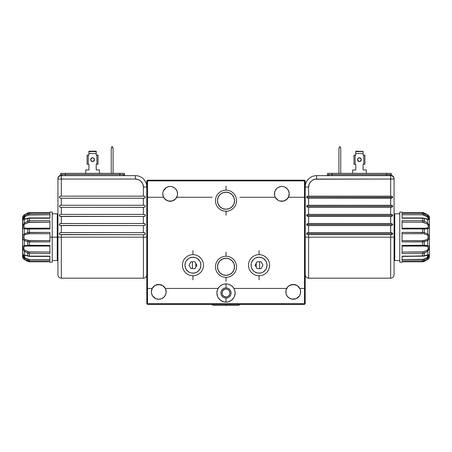 <?xml version="1.0" encoding="UTF-8"?>
<svg xmlns="http://www.w3.org/2000/svg" width="452" height="452" viewBox="0 0 452 452"><rect width="100%" height="100%" fill="white"/><g stroke="black" fill="none" stroke-linecap="round" stroke-linejoin="round"><path stroke-width="0.68" d="M234.017 197.744L234.238 198.422L234.017 197.744M233.464 196.535L233.757 197.106L233.464 196.535M232.865 195.614L233.159 196.032L232.865 195.614M232.368 195.004L232.616 195.287M217.452 200.699A8.548 8.548 0 0 1 226 192.151A8.548 8.548 0 0 1 234.548 200.699A8.548 8.548 0 0 1 226 209.248A8.548 8.548 0 0 1 217.452 200.699L218.107 203.971L219.954 206.745L222.729 208.598L226 209.248L229.271 208.598L232.045 206.745L233.893 203.971L234.548 200.699L233.893 197.428L232.045 194.654L229.271 192.806L226 192.151L222.729 192.806L219.954 194.654L218.107 197.428L217.452 200.699M217.983 197.744L217.762 198.422L217.983 197.744M218.536 196.535L218.243 197.106L218.536 196.535M219.135 195.614L218.841 196.032L219.135 195.614M219.384 195.287L219.632 195.004M219.706 206.485L219.288 205.988L219.706 206.485M220.87 207.536L220.118 206.897M232.294 206.485L232.712 205.988L232.294 206.485M231.882 206.897L231.13 207.536M186.326 269.629A7.978 7.978 0 0 0 200.931 265.194L200.326 262.143L199.586 260.764L197.388 258.561L196.01 257.826L192.953 257.216L189.902 257.826L188.524 258.561L186.32 260.764A7.978 7.978 0 0 0 184.975 265.194A7.978 7.978 0 0 1 192.953 257.216A7.978 7.978 0 0 1 200.931 265.194A7.978 7.978 0 0 0 186.326 260.764M186.32 260.764L185.586 262.143L184.975 265.194A7.978 7.978 0 0 0 186.32 269.624L188.524 271.827L189.902 272.562L191.399 273.019L194.513 273.019L197.388 271.827L198.597 270.833L200.326 268.245L200.931 265.194A7.978 7.978 0 0 1 192.953 273.172A7.978 7.978 0 0 1 184.975 265.194L185.586 268.245L186.32 269.624M265.674 260.764A7.978 7.978 0 0 0 263.476 258.561L262.098 257.826L259.047 257.216L255.99 257.826L254.612 258.561L253.402 259.555L251.674 262.143L251.222 263.635L251.222 266.753L251.674 268.245L253.402 270.833L254.612 271.827L257.487 273.019L260.601 273.019L262.098 272.562L263.476 271.827L265.68 269.624A7.978 7.978 0 0 0 265.68 260.764L263.476 258.561A7.978 7.978 0 0 0 251.069 265.194A7.978 7.978 0 0 1 259.047 257.216A7.978 7.978 0 0 1 267.025 265.194A7.978 7.978 0 0 1 259.047 273.172A7.978 7.978 0 0 1 251.069 265.194A7.978 7.978 0 0 0 265.674 269.629M265.68 269.624L266.414 268.245L267.025 265.194L266.414 262.143L265.68 260.764M226 304.394L226 305.371L226 304.394M226 298.094A5.096 5.096 0 0 0 231.096 292.998A5.096 5.096 0 0 0 226 287.907A5.096 5.096 0 0 1 231.096 292.998A5.096 5.096 0 0 1 226 298.094L226 302.151L226 298.094A5.096 5.096 0 0 1 220.904 292.998A5.096 5.096 0 0 1 226 287.907L226 283.85L226 287.907A5.096 5.096 0 0 0 220.904 292.998A5.096 5.096 0 0 0 226 298.094M226 277.33A10.543 10.543 0 0 0 236.543 266.793A10.543 10.543 0 0 0 226 256.25A10.543 10.543 0 0 1 236.543 266.793A10.543 10.543 0 0 1 226 277.33L226 281.387L226 277.33A10.543 10.543 0 0 1 215.457 266.793A10.543 10.543 0 0 1 226 256.25L226 252.193L226 256.25A10.543 10.543 0 0 0 215.457 266.793A10.543 10.543 0 0 0 226 277.33M192.953 275.737A10.543 10.543 0 0 0 203.496 265.194A10.543 10.543 0 0 0 192.953 254.657A10.543 10.543 0 0 1 203.496 265.194A10.543 10.543 0 0 1 192.953 275.737L192.953 279.794L192.953 275.737A10.543 10.543 0 0 1 182.416 265.194A10.543 10.543 0 0 1 192.953 254.657L192.953 250.6L192.953 254.657A10.543 10.543 0 0 0 182.416 265.194A10.543 10.543 0 0 0 192.953 275.737M226 211.242A10.543 10.543 0 0 0 236.543 200.699A10.543 10.543 0 0 0 226 190.156A10.543 10.543 0 0 1 236.543 200.699A10.543 10.543 0 0 1 226 211.242L226 215.299L226 211.242A10.543 10.543 0 0 1 215.457 200.699A10.543 10.543 0 0 1 226 190.156L226 186.105L226 190.156A10.543 10.543 0 0 0 215.457 200.699A10.543 10.543 0 0 0 226 211.242M259.047 275.737A10.543 10.543 0 0 0 269.584 265.194A10.543 10.543 0 0 0 259.047 254.657A10.543 10.543 0 0 1 269.584 265.194A10.543 10.543 0 0 1 259.047 275.737L259.047 279.794L259.047 275.737A10.543 10.543 0 0 1 248.504 265.194A10.543 10.543 0 0 1 259.047 254.657L259.047 250.6L259.047 254.657A10.543 10.543 0 0 0 248.504 265.194A10.543 10.543 0 0 0 259.047 275.737M196.902 265.194L194.931 268.612L190.981 268.612L189.009 265.194L190.981 261.776L194.931 261.776L196.902 265.194L194.931 261.776L190.981 261.776L189.009 265.194L190.981 268.612L194.931 268.612L196.902 265.194M262.991 265.194L261.019 268.612L257.069 268.612L255.097 265.194L257.069 261.776L261.019 261.776L262.991 265.194L261.019 261.776L257.069 261.776L255.097 265.194L257.069 268.612L261.019 268.612L262.991 265.194M61.342 214.378L143.386 214.378L144.674 214.53L145.437 215.423L144.674 216.316L143.386 216.468L60.054 216.316L59.353 215.745L59.528 214.836L59.291 215.423L60.054 214.53L61.342 214.378L60.681 214.406L61.342 214.378L61.342 207.349L60.681 207.321L61.342 207.349L61.342 214.378L144.052 214.406L143.386 214.378L143.386 207.349L61.342 207.349L60.054 207.197L59.353 206.632L59.528 205.716L61.342 205.264L60.681 205.293L61.342 205.264L61.342 198.236L60.054 198.083L59.291 197.191L60.054 196.298L61.342 196.145L60.681 196.174L61.342 196.145L61.342 179.048L135.408 179.048L61.342 179.048L61.342 175.63L61.342 179.048L57.924 179.048A3.418 3.418 0 0 1 61.342 175.63C59.268 175.834 58.127 176.975 57.924 179.048L57.924 178.687A3.418 3.418 0 0 1 60.003 175.54A1.141 1.141 0 0 0 60.698 174.528A1.141 1.141 0 0 1 60.003 175.54A3.418 3.418 0 0 0 57.924 178.687L57.924 179.048L61.342 179.048L61.342 196.145L144.047 196.179L143.386 196.145L143.386 187.026L146.804 187.026A11.396 11.396 0 0 0 135.408 175.63A11.396 11.396 0 0 1 146.804 187.026L143.386 187.026L142.781 183.975L141.052 181.388L138.465 179.659L135.408 179.048L135.408 175.63L61.257 175.63A1.141 0.808 90 0 0 62.031 174.545L65.252 174.528L65.252 175.63L65.291 173.353L60.737 173.353L60.698 174.528L60.737 173.353L65.291 173.353L65.252 174.528L119.876 174.528L119.836 173.353L65.291 173.353L119.836 173.353L119.876 174.528L124.43 174.528A1.141 1.141 0 0 0 125.571 175.63A1.141 1.141 0 0 1 124.43 174.528L124.39 173.353L119.836 173.353L124.39 173.353L124.43 174.528L123.097 174.545A1.141 0.808 -90 0 0 123.904 175.63A1.141 0.808 90 0 1 123.097 174.545L119.876 174.528L119.876 175.63L119.876 174.528L62.031 174.545A1.141 0.808 -90 0 1 61.257 175.63L60.342 175.574M61.257 175.63L135.408 175.63L135.408 179.048A7.978 7.978 0 0 1 143.386 187.026L143.386 196.145L145.199 196.603L145.374 197.513M144.047 198.202L145.199 197.778L143.386 198.236L61.342 198.236L61.342 205.264L143.386 205.264L144.674 205.411L145.374 205.982L145.199 206.892L144.047 207.321L61.342 207.349M144.052 223.525L143.386 223.491L143.386 216.468L61.342 216.468L61.342 223.491L60.681 223.525L143.386 223.491L144.674 223.644L145.437 224.537L144.674 225.429L143.386 225.582L60.054 225.429L59.353 224.859L59.528 223.949L59.291 224.537L60.054 223.644L61.342 223.491L143.386 223.491L145.199 223.949M60.681 223.525L59.353 224.215M144.052 232.639L143.386 232.61L143.386 225.582L61.342 225.582L61.342 232.61L60.681 232.639L143.386 232.61L144.674 232.763L145.437 233.656L144.674 234.548L143.386 234.701L60.054 234.548L59.353 233.978L59.353 233.328L60.054 232.763L61.342 232.61L143.386 232.61L145.199 233.068M94.445 159.68A1.881 1.881 0 0 1 92.564 161.556A1.881 1.881 0 0 1 90.682 159.68A1.881 1.881 0 0 0 93.892 161.008A1.881 1.881 0 0 0 94.445 159.68L93.892 161.008L92.564 161.556L91.236 161.008L90.682 159.68L91.236 158.347L92.564 157.799L93.892 158.347L94.445 159.68L94.304 158.957L93.287 157.94L91.846 157.94L90.682 159.68L91.236 161.008L93.287 161.415L94.304 160.398L94.445 159.68L93.287 161.415L91.236 161.008L90.682 159.68L91.846 157.94L93.287 157.94L94.304 158.957L94.445 159.68A1.881 1.881 0 0 0 92.564 157.799A1.881 1.881 0 0 0 90.682 159.68A1.881 1.881 0 0 1 92.564 157.799A1.881 1.881 0 0 1 94.445 159.68L93.892 158.347L92.564 157.799L91.236 158.347L90.682 159.68L91.236 161.008L92.564 161.556L93.892 161.008L94.445 159.68M88.92 169.935L85.727 169.935L88.92 169.935L88.92 164.234L88.92 169.935L88.92 164.234L88.236 164.234L88.236 155.121L87.095 155.121L87.095 164.234L88.236 164.234L88.236 155.121L87.095 155.121L87.095 164.234M85.727 169.935L85.727 173.353L85.727 169.935M99.4 173.353L99.4 169.935L96.214 169.935L96.214 164.234L96.214 169.935L99.4 169.935L99.4 173.353M98.033 164.234L98.033 155.121L96.897 155.121L96.897 164.234L98.033 164.234L98.033 155.121L96.214 155.121L96.214 151.601L88.92 151.601L88.92 153.527L96.214 153.527L96.214 151.601L88.92 151.448L96.214 151.601L96.214 151.183L88.92 151.448L88.92 155.121L88.236 155.121L88.92 155.121L88.92 153.527L96.214 153.527L96.214 155.121L96.897 155.121L96.897 164.234L96.214 164.234L96.214 169.935M88.92 151.183L96.214 151.183M111.751 146.889L111.254 148.968L111.254 173.353L111.254 148.968A4.56 4.56 0 0 1 111.678 147.041L111.751 146.889A0.458 0.458 0 0 1 112.576 146.889L112.576 146.889M112.65 147.041A4.56 4.56 0 0 1 113.073 148.968L113.073 173.353L113.073 148.968L112.65 147.041M111.921 146.697L112.407 146.697M60.698 174.528L62.031 174.545L60.698 174.528M26.363 215.903L29.442 214.768L29.442 212.547L49.946 212.547L49.946 212.095L49.946 212.547L29.442 212.547L29.442 213.474L49.946 213.474L49.946 218.214L29.442 218.214L29.442 220.751L49.946 220.751L49.946 228.955L29.442 228.955L29.442 232.43L49.946 232.43L49.946 237.164L57.924 237.164L57.924 179.048L57.924 274.765C58.127 276.839 59.268 277.98 61.342 278.183L143.386 278.183L143.386 234.701L61.342 234.701L61.342 278.183L61.342 237.164L57.924 237.164L57.924 274.765L57.924 237.164L143.386 237.164L143.386 278.183L143.386 237.164L61.342 237.164L61.342 278.183M146.804 237.164L143.386 237.164L146.804 237.164M145.374 233.978L145.374 233.328L145.199 234.243L144.047 234.667M60.681 234.667L59.528 234.238M145.374 224.859L145.374 224.215L145.199 225.124L144.047 225.554M60.681 225.554L59.528 225.124M145.374 215.745L145.199 214.836L145.199 216.011L144.047 216.435M60.681 216.435L59.528 216.011M60.681 232.639L59.353 233.328M59.291 215.423L59.359 215.745L59.291 215.423M59.528 214.836L60.681 214.406M144.047 214.406L145.199 214.836M143.386 216.468L143.386 223.491M143.386 225.582L143.386 232.61M143.386 234.701L143.386 237.164M61.342 223.491L61.342 216.468M61.342 232.61L61.342 225.582M61.342 237.164L61.342 234.701M59.528 205.716L60.681 205.293M60.681 207.321L59.528 206.892M143.386 207.349L143.386 214.378M145.199 206.892L144.047 207.321M144.047 205.293L145.199 205.722M143.386 198.236L143.386 205.264L143.386 198.236L61.342 198.236M144.047 196.179L145.199 196.603M61.342 196.145L143.386 196.145M59.528 196.603L60.681 196.174M60.681 198.202L59.528 197.778M61.342 205.264L143.386 205.264M390.658 237.164L390.658 234.701L390.658 237.164L308.614 237.164L308.614 278.183L308.614 237.164L390.658 237.164L390.658 278.183L390.658 237.164L394.076 237.164L394.076 274.765L394.076 237.164L390.658 237.164L390.658 278.183C392.731 277.98 393.873 276.839 394.076 274.765L394.076 179.048L390.658 179.048L390.658 196.145L391.946 196.298L392.709 197.191L392.472 197.778L391.319 198.202L308.614 198.236L307.326 198.083L306.563 197.191L392.709 197.191L391.946 198.083L308.614 198.236L307.326 198.083L306.563 197.191L307.326 196.298L308.614 196.145L390.658 196.145L391.946 196.298L392.709 197.191L306.563 197.191L307.326 196.298L308.614 196.145L390.658 196.145L390.658 179.048L315.033 179.201L312.157 180.393L310.948 181.388L309.219 183.975L308.614 187.026L308.614 196.145L308.614 187.026L305.196 187.026A11.396 11.396 0 0 1 316.592 175.63L390.703 175.63M306.801 214.836L306.563 215.423L307.326 214.53L308.614 214.378L390.658 214.378L390.658 207.349L308.614 207.349L307.326 207.197L306.625 206.632L306.801 205.722L307.948 205.293L390.658 205.264L391.946 205.411L392.709 206.304L306.563 206.304L307.326 205.411L308.614 205.264L391.319 205.293L392.472 205.722L392.641 206.632L391.946 207.197L390.658 207.349L308.614 207.349L308.614 214.378L390.658 214.378L391.946 214.53L392.709 215.423L306.563 215.423L307.326 214.53L308.546 214.378M306.801 223.949L306.563 224.537L307.326 223.644L308.614 223.491L390.658 223.491L391.946 223.644L392.709 224.537L306.563 224.537L307.326 223.644L308.546 223.491M306.801 233.068L306.563 233.656L307.326 232.763L308.614 232.61L390.658 232.61L391.946 232.763L392.709 233.656L306.563 233.656L307.326 232.763L308.546 232.61M391.302 174.528A1.141 1.141 0 0 0 391.997 175.54L390.743 175.63A1.141 0.808 90 0 1 389.969 174.545L391.302 174.528L391.262 173.353L327.61 173.353L327.57 174.528L327.61 173.353L332.163 173.353L332.124 175.63L332.163 173.353L386.709 173.353L386.748 174.528L389.969 174.545L391.302 174.528L391.262 173.353L386.709 173.353L386.748 175.63L386.748 174.528L389.969 174.545A1.141 0.808 -90 0 0 390.743 175.63L391.997 175.54A1.141 1.141 0 0 1 391.302 174.528M328.096 175.63A1.141 0.808 90 0 0 328.903 174.545L386.748 174.528L328.903 174.545A1.141 0.808 -90 0 1 328.096 175.63M357.555 159.68A1.881 1.881 0 0 0 360.764 161.008A1.881 1.881 0 0 0 361.317 159.68A1.881 1.881 0 0 1 359.436 161.556A1.881 1.881 0 0 1 357.555 159.68L358.108 161.008L359.436 161.556L360.764 161.008L361.317 159.68L360.764 158.347L359.436 157.799L358.108 158.347L357.555 159.68A1.881 1.881 0 0 1 359.436 157.799A1.881 1.881 0 0 1 361.317 159.68L360.764 161.008L359.436 161.556L358.108 161.008L357.555 159.68L358.108 158.347L359.436 157.799L360.764 158.347L361.317 159.68L360.764 158.347L358.713 157.94L357.696 158.957L357.696 160.398L358.108 161.008L360.154 161.415L361.317 159.68L360.154 161.415L358.713 161.415L357.555 159.68L357.696 158.957L358.713 157.94L360.764 158.347L361.317 159.68M364.905 164.234L364.905 155.121L363.764 155.121L363.764 164.234L364.905 164.234L364.905 155.121L363.764 155.121L363.764 164.234L363.08 164.234L363.08 169.935L363.08 164.234L363.08 169.935L366.273 169.935L363.08 169.935M352.6 169.935L352.6 173.353L352.6 169.935L355.786 169.935L352.6 169.935M355.786 169.935L355.786 164.234L355.786 169.935L355.786 164.234L355.102 164.234L355.102 155.121L353.967 155.121L353.967 164.234L355.102 164.234L355.102 155.121L353.967 155.121L353.967 164.234M355.786 155.121L355.102 155.121L355.786 155.121L355.786 153.527L363.08 153.527L363.08 151.601L355.786 151.601L355.786 155.121M355.786 151.183L363.08 151.448L355.786 151.183L363.08 151.448L355.786 151.601L355.786 153.527L363.08 153.527L363.08 151.205M363.08 155.121L363.08 153.527L363.08 155.121L363.764 155.121L363.08 155.121M366.273 169.935L366.273 173.353L366.273 169.935M340.322 147.041A4.56 4.56 0 0 1 340.746 148.968L340.746 173.353L340.746 148.968L340.322 147.041M339.424 146.889L339.424 146.889A0.458 0.458 0 0 1 340.249 146.889L340.249 146.889M338.927 148.968A4.56 4.56 0 0 1 339.35 147.041L338.927 148.968L338.927 173.353L338.927 148.968M339.593 146.697L340.079 146.697M327.57 174.528L328.903 174.545L327.57 174.528A1.141 1.141 0 0 1 326.429 175.63A1.141 1.141 0 0 0 327.57 174.528M394.076 178.935L394.076 178.687A3.418 3.418 0 0 0 391.997 175.54L316.592 175.63A11.396 11.396 0 0 0 305.196 187.026L308.614 187.026A7.978 7.978 0 0 1 316.592 179.048L316.592 175.63L316.592 179.048L390.658 179.048L390.658 175.63L390.658 179.048L394.076 178.992M306.625 215.101L306.563 215.423L306.625 215.101L306.563 215.423L392.709 215.423L391.946 216.316L390.658 216.468L308.614 216.468L307.326 216.316L306.563 215.423L307.326 216.316L308.614 216.468L308.614 223.491L390.658 223.491L390.726 216.468M307.953 214.406L308.614 214.378L308.614 207.349L307.326 207.197L306.563 206.304L392.709 206.304L391.946 207.197L390.658 207.349L390.658 214.378L391.946 214.53L392.709 215.423L392.472 214.836M392.709 215.423L392.641 215.095L392.709 215.423M391.319 225.554L390.658 225.582L391.946 225.429L392.709 224.537L391.946 225.429L390.658 225.582L308.614 225.582L308.614 232.61L390.658 232.61L390.658 225.582L308.614 225.582L307.326 225.429L306.563 224.537L306.625 224.864L306.563 224.537L392.709 224.537L391.946 223.644L390.658 223.491L391.319 223.525M390.658 232.61L391.319 232.639L390.658 232.61L390.726 225.582M392.641 233.978L392.641 233.328L392.472 234.238L392.709 233.656L306.563 233.656L306.625 233.328L306.625 233.978L307.326 234.548L306.801 234.238M391.319 232.639L392.641 233.328M391.319 234.667L392.472 234.238L390.726 234.695M308.614 237.164L308.614 234.701L390.658 234.701L308.614 234.701L308.614 237.164L305.196 237.164L308.614 237.164L308.614 278.183C306.541 277.98 305.399 276.839 305.196 274.765M307.953 234.667L308.614 234.701M392.647 215.745L391.946 216.316L390.658 216.468L307.953 216.435M394.076 237.164L394.076 179.048C393.873 176.975 392.731 175.834 390.658 175.63A3.418 3.418 0 0 1 394.076 179.048L394.076 178.687A3.418 3.418 0 0 0 391.997 175.54M391.319 216.435L390.658 216.468L390.658 223.491M390.726 198.236L390.658 205.264L390.658 198.236L391.319 198.202M308.614 198.236L308.614 205.264L308.614 198.236L307.953 198.202M307.953 223.525L308.614 223.491L308.614 216.468M307.948 232.639L308.614 232.61L308.614 225.582L306.801 225.124M391.319 205.293L390.658 205.264M392.641 205.982L392.647 206.632M391.319 207.321L390.726 207.349M391.319 214.406L390.658 214.378M392.647 224.859L392.641 224.215M391.319 196.174L390.658 196.145M392.641 196.863L392.709 197.191M307.953 207.321L308.614 207.349M306.625 206.632L306.625 205.982M307.948 205.293L308.546 205.264M307.953 225.554L308.614 225.582M306.563 224.537L306.625 224.864M306.563 215.423L306.625 215.745M306.625 197.513L306.801 196.603M307.948 196.179L308.546 196.145M427.987 255.25L427.999 256.663L427.123 257.651L422.558 259.561L422.558 261.781L402.054 261.781L402.054 262.233L399.771 262.233L402.054 262.233L402.054 261.781L422.558 261.781L424.27 261.341L427.688 259.567L427.688 258.182L428.965 254.566L427.688 254.939L427.688 251.171C429.886 248.193 429.886 246.323 427.688 245.555L427.688 240.407C429.886 238.244 429.886 236.08 427.688 233.921L427.688 228.774C429.886 228.006 429.886 226.13 427.688 223.152L427.688 219.384A1.141 0.684 -82.1 0 0 427.281 219.034A1.141 0.684 97.9 0 1 427.688 219.384L424.27 218.519A1.141 0.463 -70.4 0 0 424.078 218.197A1.141 0.463 109.6 0 1 424.27 218.519L427.688 219.384L427.688 223.152L424.27 221.096L427.688 223.152L427.123 223.972L427.999 225.096L428.18 226.452L427.999 227.531L427.123 228.062L424.603 228.277M399.771 212.095L402.054 212.095L399.771 212.095L399.771 262.233M429.168 258.041L429.276 257.753A3.418 3.418 0 0 0 429.4 256.838A3.418 3.418 0 0 1 429.276 257.753L427.688 259.567L424.27 261.341L423.699 259.324L402.054 259.561L422.558 259.561L422.558 260.849L424.27 260.397L427.688 258.182L427.123 257.651L427.688 258.182L424.27 260.397L424.27 261.341L422.558 261.804L422.558 260.849L402.054 260.849L422.558 260.849L424.27 260.397L423.699 259.324L427.123 257.651L427.79 255.227L427.276 255.295A1.141 0.684 -97.9 0 0 427.688 254.939L424.27 255.804L427.688 254.939A1.141 0.684 82.1 0 1 427.281 255.295A1.141 0.684 82.1 0 1 427.123 255.29A1.141 0.684 -97.9 0 0 427.281 255.295L424.083 256.131A1.141 0.463 -109.6 0 0 424.27 255.804L424.27 253.233A1.141 0.35 -115.2 0 0 423.699 251.9L402.054 252.08L422.558 252.08L422.558 253.572L424.27 253.233L427.688 251.171L427.123 250.357L422.558 252.08L422.558 256.114L424.27 255.804L402.054 256.324M428.468 257.454L428.965 256.561L427.688 258.182L427.688 259.567A1.141 0.531 63.5 0 1 427.626 259.606A1.141 0.531 -116.5 0 0 427.688 259.567L429.208 257.934M428.965 256.566L429.208 254.623L426.016 255.273M429.208 219.706L429.117 218.22L428.462 216.87L429.117 218.22M428.858 215.751L429.276 216.576L427.688 214.762L429.276 216.576A3.418 3.418 0 0 1 429.4 217.491A3.418 3.418 0 0 0 429.276 216.576L427.688 214.762A1.141 0.531 -63.5 0 0 427.626 214.717A1.141 0.531 116.5 0 1 427.688 214.762L424.202 212.948M402.054 228.644L402.054 228.955L422.558 228.955L422.558 228.192L402.054 228.192L422.558 228.192L422.558 228.955L424.27 229.051A1.141 0.576 -85.8 0 0 423.784 228.243A1.141 0.576 -85.8 0 0 423.699 228.249A1.141 0.576 94.2 0 1 423.784 228.243A1.141 0.576 94.2 0 1 424.27 229.051L427.688 228.774A1.141 0.655 -104.5 0 0 427.123 228.062A1.141 0.655 75.5 0 1 427.688 228.774L424.27 229.051L424.27 232.571L427.688 233.921L424.27 232.571L424.27 229.051L422.558 228.955L422.558 232.43L424.27 232.571L402.054 232.43L402.054 232.831M402.054 241.498L402.054 232.43L422.558 232.43L422.558 233.718L402.054 233.718L422.558 233.718L422.558 228.955L402.054 228.955L402.054 220.751L402.054 222.243L422.558 222.243L427.123 223.972L427.688 223.152L428.965 224.813L429.276 226.864L428.965 228.266L427.688 228.774L427.688 233.921A1.141 0.452 120.4 0 1 427.123 234.803L427.999 235.763L427.999 238.571L427.123 239.526L425.434 240.131L422.993 240.6L402.054 240.605L422.558 240.605L422.558 241.899L424.27 241.758A1.141 0.531 -102.9 0 0 423.699 240.52L422.558 240.605L422.558 245.368L427.688 245.555L424.27 245.272L424.27 241.758L427.688 240.407A1.141 0.452 -120.4 0 0 427.123 239.526A1.141 0.452 59.6 0 1 427.688 240.407L424.27 241.758L424.27 245.272L402.054 245.368L402.054 245.724M402.054 218.005L422.558 217.932L402.054 217.932L422.558 217.932L424.27 218.519L424.27 221.096L424.27 218.519L422.558 218.214L422.558 220.751L424.27 221.096L422.558 220.751L402.054 220.751L402.054 221.101M427.925 217.502L428.168 218.779M402.054 212.525L422.558 212.525L402.054 212.525L422.558 212.547L422.558 214.768L402.054 214.768L422.558 214.768L427.123 216.677L427.688 216.141L428.965 217.757M423.445 220.842L424.27 221.096A1.141 0.35 115.2 0 1 423.699 222.429A1.141 0.35 -64.8 0 0 424.27 221.096M426.756 214.282L422.558 212.547L424.27 212.982L424.27 213.926L427.129 215.74M402.054 212.547L402.054 212.095L402.054 212.547L422.558 212.547L422.558 213.474L424.27 213.926L424.27 212.982L427.688 214.762L427.688 216.141L427.632 214.717A1.141 0.531 -63.5 0 0 427.558 214.694M427.123 219.039A1.141 0.684 97.9 0 1 427.281 219.034A1.141 0.684 -82.1 0 0 427.123 219.039L425.434 218.774M402.054 222.243L422.558 222.243L422.558 218.214L402.054 218.214L402.054 213.672M422.558 213.474L402.054 213.474L422.558 213.474L422.558 214.768L423.699 214.999L424.27 213.926L422.558 213.474M428.959 219.757L427.688 216.141L424.27 213.926L423.699 214.999L427.123 216.677C428.343 218.118 428.569 218.926 427.79 219.101L422.558 217.932M428.468 216.87L427.688 216.141L427.123 216.677M402.054 228.955L402.054 220.751L422.558 220.751L422.558 222.243L427.123 223.972C428.632 225.893 428.632 227.26 427.123 228.062L423.699 228.249M402.054 253.227L402.054 245.368L422.558 245.368L422.558 241.899L402.054 241.899L424.27 241.758A1.141 0.531 77.1 0 0 423.699 240.52L427.123 239.526C428.632 237.955 428.632 236.379 427.123 234.803L423.699 233.803A1.141 0.531 -77.1 0 0 424.27 232.571A1.141 0.531 102.9 0 1 423.699 233.803L427.123 234.803A1.141 0.452 -59.6 0 0 427.688 233.921L428.965 235.17L429.276 237.159L428.965 239.159L427.688 240.407L427.688 245.555A1.141 0.655 104.5 0 1 427.123 246.261L427.999 246.798L428.18 247.877L427.999 249.233L427.123 250.357L427.688 251.171L424.27 253.233L424.27 255.804A1.141 0.463 70.4 0 1 424.078 256.131L402.054 256.42M424.603 246.052L427.123 246.261A1.141 0.655 -75.5 0 0 427.688 245.555L428.965 246.063L429.208 246.628L428.965 249.515L427.688 251.171L427.688 254.939L428.965 254.566M402.054 253.572L422.558 253.572L402.054 253.572L402.054 245.368M423.699 246.08A1.141 0.576 -94.2 0 0 423.784 246.086A1.141 0.576 -94.2 0 0 424.27 245.272A1.141 0.576 85.8 0 1 423.784 246.086A1.141 0.576 85.8 0 1 423.699 246.08M423.852 246.074L427.123 246.261C428.632 247.069 428.632 248.436 427.123 250.357L423.699 251.9A1.141 0.35 64.8 0 1 424.27 253.233L422.558 253.572L422.558 256.114L402.054 256.114L402.054 260.849L402.054 256.114M424.27 261.341L423.428 261.691M427.558 259.629A1.141 0.531 -116.5 0 0 427.626 259.606L428.072 259.341M428.18 255.713L427.999 255.256M429.4 256.838L429.4 217.491L429.4 256.838M428.965 219.757L427.688 219.384M426.547 222.35L426.016 222.022M402.054 218.214L402.054 213.474M402.054 241.899L402.054 232.43M399.771 260.522L394.76 260.522L394.076 259.838L394.76 260.522L394.76 213.802L399.771 213.802L394.76 213.802L394.076 214.485L394.76 213.802L394.76 260.522L399.771 260.522M25.244 260.047L24.368 259.606A1.141 0.531 -63.5 0 1 24.312 259.567A1.141 0.531 116.5 0 0 24.374 259.606L29.442 261.804L29.442 260.849L29.442 261.781L27.73 261.341L29.442 261.781L49.946 261.804L29.442 261.804L49.946 261.781L49.946 262.233L52.229 262.233L52.229 212.095L49.946 212.095M22.832 216.288L22.6 237.164L22.6 217.491L22.6 237.164L23.035 235.164L24.312 233.921L24.312 228.774L23.035 228.266L22.724 226.876L23.035 224.808L24.312 223.152L24.312 219.384L22.882 219.768L22.724 219.339L23.035 217.762L24.312 216.141L24.312 214.762L22.792 216.389M23.25 217.305L23.046 217.74M24.877 257.651L24.21 255.227L23.82 255.713L24.001 256.663L24.877 257.651L24.312 258.182L27.73 260.397L24.312 258.182L24.871 258.584L24.312 258.182L24.877 257.651L28.301 259.324L27.73 260.397L29.442 260.849L27.73 260.397L27.73 261.341L24.312 259.567L27.73 261.341L28.301 259.324L29.442 259.561L29.442 260.849L29.442 259.561L49.946 259.561L29.442 259.561L26.08 258.278M27.397 228.277L24.877 228.062L24.001 227.525L24.001 225.09L24.877 223.972L29.442 222.243L29.442 220.751L27.73 221.096L27.73 218.519L23.046 219.757L24.312 216.141L24.877 216.677L24.312 216.141L27.73 213.926L28.301 214.999L49.946 214.768L29.442 214.768L29.442 213.474L27.73 213.926L24.312 216.141L24.312 214.762L27.73 212.982L24.312 214.762C22.114 216.971 22.114 216.971 24.312 214.762A1.141 0.531 -116.5 0 1 24.374 214.717A1.141 0.531 63.5 0 0 24.312 214.762M22.736 219.531L23.035 217.762M23.82 218.61L24.199 219.101L23.82 218.61L24.001 217.661L24.877 216.677L28.301 214.999L27.73 212.982L27.73 213.926L29.442 213.474L49.946 213.474L49.946 218.214L29.442 218.214L27.73 218.519L27.73 221.096A1.141 0.35 64.8 0 0 28.301 222.429L49.946 222.243L29.442 222.243L29.442 217.932L27.73 218.519A1.141 0.463 -109.6 0 1 27.922 218.197A1.141 0.463 70.4 0 0 27.73 218.519L24.312 219.384L24.312 223.152C22.114 226.136 22.114 228.006 24.312 228.774L24.312 233.921C23.148 234.503 22.617 235.588 22.724 237.164C22.617 238.735 23.142 239.814 24.312 240.407L24.312 245.555C22.114 246.323 22.114 248.199 24.312 251.171L24.312 254.939A1.141 0.684 97.9 0 0 24.719 255.295A1.141 0.684 -82.1 0 1 24.312 254.939L27.73 255.804A1.141 0.463 109.6 0 0 27.922 256.131A1.141 0.463 -70.4 0 1 27.73 255.804L24.312 254.939L24.312 251.171L27.73 253.233L24.312 251.171L24.877 250.357L24.001 249.227L23.82 247.877L24.001 246.798L24.877 246.261L27.397 246.052M26.702 215.74L24.888 216.672L24.21 219.101L24.724 219.034A1.141 0.684 82.1 0 0 24.312 219.384A1.141 0.684 -97.9 0 1 24.719 219.034A1.141 0.684 -97.9 0 1 24.877 219.039A1.141 0.684 82.1 0 0 24.719 219.034L29.442 217.932L49.946 217.909M28.555 253.487L27.73 253.233L27.73 255.804L27.73 253.233L29.442 253.572L27.73 253.233A1.141 0.35 -64.8 0 1 28.301 251.9L24.877 250.357L24.312 251.171L23.035 249.515L22.882 246.317L24.312 245.555A1.141 0.655 75.5 0 0 24.877 246.261A1.141 0.655 -104.5 0 1 24.312 245.555L27.73 245.272A1.141 0.576 94.2 0 0 28.216 246.086A1.141 0.576 94.2 0 0 28.301 246.08A1.141 0.576 -85.8 0 1 28.216 246.086A1.141 0.576 -85.8 0 1 27.73 245.272L24.312 245.555L24.312 240.407L27.73 241.758L24.312 240.407A1.141 0.452 -59.6 0 1 24.877 239.526L24.001 238.566L24.001 235.758L24.877 234.803L26.566 234.198L29.442 233.718L49.946 233.718L29.442 233.718L29.442 232.43L27.73 232.571A1.141 0.531 77.1 0 0 28.301 233.803L29.442 233.718L29.442 228.955L24.312 228.774L27.73 229.051L27.73 232.571L24.312 233.921A1.141 0.452 59.6 0 0 24.877 234.803A1.141 0.452 -120.4 0 1 24.312 233.921L27.73 232.571L27.73 229.051L49.946 228.955L49.946 220.751L29.442 220.751L27.73 221.096L24.312 223.152L24.877 223.972L24.312 223.152L27.73 221.096A1.141 0.35 -115.2 0 0 28.301 222.429L24.877 223.972C23.368 225.893 23.368 227.254 24.877 228.062A1.141 0.655 104.5 0 0 24.312 228.774A1.141 0.655 -75.5 0 1 24.877 228.062L28.148 228.254M25.453 251.979L25.984 252.301M24.306 258.182L23.035 256.561L23.628 257.578M24.9 257.663L26.702 258.584M23.137 258.572L22.736 257.781M23.041 254.566L24.312 258.182L24.312 259.567L24.312 258.182L23.035 256.561L22.792 254.623M29.442 256.114L29.442 253.572L29.442 256.114L49.946 256.114L29.442 256.114L27.73 255.804L29.442 256.391L49.946 256.42M49.946 256.114L49.946 260.849L29.442 260.849L49.946 260.849L49.946 256.114M27.357 246.052L24.877 246.261C23.368 247.069 23.368 248.43 24.877 250.357L29.442 252.08L29.442 253.572L29.442 252.08L49.946 252.08L28.301 251.9A1.141 0.35 115.2 0 0 27.73 253.233M57.924 237.164L57.24 237.164L57.24 213.802L57.24 237.164L49.946 237.164L49.946 232.43L27.73 232.571A1.141 0.531 -102.9 0 0 28.301 233.803L24.877 234.803C23.368 236.373 23.368 237.95 24.877 239.526L28.301 240.52A1.141 0.531 102.9 0 0 27.73 241.758A1.141 0.531 -77.1 0 1 28.301 240.52L49.946 240.605L29.442 240.605L29.442 245.368L49.946 245.368L27.73 245.272L27.73 241.758L27.73 245.272L29.442 245.368L29.442 246.137L29.442 241.899L27.73 241.758L49.946 241.899L29.442 241.899L29.442 240.605L24.877 239.526A1.141 0.452 120.4 0 0 24.312 240.407L23.035 239.153L22.6 237.164L22.724 257.753M49.946 245.368L49.946 253.572L29.442 253.572L49.946 253.572L49.946 245.368M49.946 246.137L28.148 246.074M49.946 237.164L49.946 241.899L49.946 237.164M27.357 228.277L28.216 228.243A1.141 0.576 85.8 0 0 27.73 229.051A1.141 0.576 -94.2 0 1 28.216 228.243A1.141 0.576 -94.2 0 1 28.301 228.249A1.141 0.576 85.8 0 0 28.216 228.243L29.442 228.192L29.442 228.955L29.442 228.192L49.946 228.192M29.442 212.547L27.73 212.982L29.442 212.547M27.798 212.948L29.442 212.525L49.946 212.547M25.787 213.999L24.385 214.711M24.442 214.694A1.141 0.531 63.5 0 0 24.374 214.717L22.775 216.435M22.6 237.164L22.6 256.838L22.6 237.164M24.312 254.939L22.882 254.561M24.368 259.606L22.741 257.804L24.312 259.567M49.946 261.781L49.946 262.233M57.24 237.164L57.24 260.522L57.24 237.164M217.615 268.46L217.452 266.793A8.548 8.548 0 0 1 226 258.245A8.548 8.548 0 0 1 234.548 266.793L233.893 263.522L232.045 260.748L229.271 258.894L226 258.245L222.729 258.894L219.954 260.748L218.107 263.522L217.452 266.793L218.107 270.059L219.954 272.833L222.729 274.686L226 275.336L229.271 274.686L232.045 272.833L233.893 270.059L234.548 266.793A8.548 8.548 0 0 1 226 275.336A8.548 8.548 0 0 1 217.452 266.793L217.615 265.121M229.684 259.075L230.56 259.561M227.141 258.318L228.249 258.544M221.44 259.561L223.96 258.493M222.932 258.815L222.316 259.081M299.8 288.438A7.407 7.407 0 0 1 300.637 291.856L300.427 290.099L300.495 293.303L300.637 291.856A7.407 7.407 0 0 1 293.229 299.264A7.407 7.407 0 0 1 286.658 288.438A7.407 7.407 0 0 1 299.8 288.438L297.071 285.528L293.229 284.455L289.387 285.528L287.822 286.8L286.037 290.099L286.658 288.438L233.893 288.438A9.113 9.113 0 0 1 226 302.117A9.113 9.113 0 0 1 218.107 288.438A9.113 9.113 0 0 1 233.893 288.438L232.447 286.551L230.56 285.105L228.362 284.195L226 283.884L223.638 284.195L221.44 285.105L219.553 286.551L218.107 288.438L165.342 288.438A7.407 7.407 0 0 1 158.771 299.264A7.407 7.407 0 0 1 152.2 288.438A7.407 7.407 0 0 1 165.342 288.438L162.613 285.528L158.771 284.455L154.929 285.528L152.2 288.438L147.488 288.438L147.488 303.71L304.512 303.71L304.512 304.394L147.488 304.394L147.488 303.71L304.512 303.71L304.512 288.438L299.8 288.438L300.427 290.099M288.506 197.089A7.407 7.407 0 0 0 289.24 193.863A7.407 7.407 0 0 1 275.262 197.281L239.826 197.281L275.262 197.281A7.407 7.407 0 0 1 274.426 193.863L274.991 191.026L276.596 188.625L277.72 187.704A7.407 7.407 0 0 0 274.426 193.863A7.407 7.407 0 0 1 281.833 186.456A7.407 7.407 0 0 1 289.24 193.863L289.24 193.637A7.407 7.407 0 0 0 287.997 189.75M287.992 189.75L287.071 188.625L288.675 191.026L289.24 193.863L289.099 192.416L287.992 189.75A7.407 7.407 0 0 0 285.958 187.71M287.071 188.625L284.67 187.021L285.952 187.704A7.407 7.407 0 0 0 281.839 186.456M281.833 186.456A7.407 7.407 0 0 0 280.393 186.597L281.833 186.456M280.15 201.072L279.37 200.846A7.407 7.407 0 0 1 275.268 197.281L277.991 200.196L279.839 200.993A7.407 7.407 0 0 0 280.613 201.168L279.726 200.965A7.407 7.407 0 0 0 279.839 200.993L283.833 200.993L287.24 198.925L286.252 199.812L288.506 197.083L289.207 194.592L288.506 197.083L287.009 199.168M287.681 198.411L287.913 198.095M289.235 194.168L289.133 195.117M162.76 193.637L162.76 193.637A7.407 7.407 0 0 0 162.76 193.863A7.407 7.407 0 0 1 170.167 186.456A7.407 7.407 0 0 1 176.738 197.281L212.174 197.281L176.738 197.281A7.407 7.407 0 0 1 162.76 193.863L163.285 196.609M164.325 198.422L163.494 197.083L164.991 199.168L166.579 200.343A7.407 7.407 0 0 0 168.167 200.993L165.754 199.812L163.5 197.1M162.76 193.693L162.76 193.863A7.407 7.407 0 0 0 163.596 197.281L164.991 199.168L168.167 200.993A7.407 7.407 0 0 0 176.732 197.281L175.574 198.925L177.359 195.62L177.574 193.863L177.009 191.026L177.427 192.416M162.76 193.642L162.867 195.117M223.61 289.805L225.215 289.088L226.791 289.088L225.215 289.088L223.774 289.687L222.683 290.777L222.011 292.998A3.989 3.989 0 0 1 226 289.009A3.989 3.989 0 0 1 229.989 292.998L229.311 290.777L228.226 289.687L226.791 289.088L228.39 289.805M227.542 289.32L226.791 289.088M229.254 290.692L228.842 290.201M229.639 291.365L229.989 292.998L229.317 290.783M228.853 295.783L229.684 294.534L229.989 292.998L229.87 293.969M225.966 296.987L227.537 296.676L228.825 295.817L227.531 296.681L226 296.987L223.621 296.201M223.215 295.851L224.463 296.681L226 296.987L227.525 296.681L229.283 295.258M229.317 295.212L229.644 294.614M247.651 304.394L248.882 304.394L247.651 304.394M252.114 304.394L253.482 304.394M256.267 263.177L256.216 267.132M204.349 304.394L203.117 304.394L204.349 304.394M198.032 304.394L203.117 304.394M195.784 267.132L195.733 263.177M201.931 304.394L199.886 304.394M248.882 304.394L250.069 304.394M151.363 291.856L151.505 293.303L152.612 295.975L151.505 293.303L151.363 291.856L152.2 288.438L153.364 286.8M153.533 297.094L155.934 298.704L158.771 299.264L155.934 298.704L152.612 295.975M161.607 298.704L164.008 297.094L161.607 298.704L158.771 299.264M166.037 293.303L166.178 291.856L165.613 294.693L164.008 297.094M285.822 291.856L285.963 293.303L286.037 290.099M290.393 298.704L291.783 299.122L289.116 298.015L287.071 295.975L285.963 293.303M293.229 299.264L296.066 298.704L291.783 299.122M300.071 294.693L300.495 293.303L299.388 295.975L296.066 298.704M224.571 289.274L222.706 290.755M229.684 294.534L229.989 292.998A3.989 3.989 0 0 1 226 296.987A3.989 3.989 0 0 1 222.011 292.998A3.989 3.989 0 0 0 222.09 293.777A3.989 3.989 0 0 0 222.09 293.789L222.316 294.534L222.011 292.998L222.361 291.359M222.683 290.783L222.011 292.998L222.373 294.659M222.751 295.309L223.181 295.823M222.384 294.687L223.785 296.314L225.22 296.907M226 289.009L224.474 289.314M229.91 293.777L229.91 292.218M228.819 290.178L227.525 289.314M222.316 294.523L222.683 295.212M165.748 199.812L167.449 200.756M172.161 200.993L168.167 200.993L172.161 200.993L175.574 198.925M170.393 201.264L169.393 201.23M166.579 200.343L166.166 200.1M164.319 198.411L164.11 198.129M167.466 200.761L168.189 200.999M147.442 288.438L147.442 197.281L147.488 303.71L146.804 303.71L146.804 180.873L147.149 180.529L147.488 180.873L147.488 197.281L163.596 197.281L162.793 194.592M284.534 200.761L284.127 200.903M282.116 201.264L280.613 201.168L283.811 200.999M283.833 200.993L281.613 201.264M285.585 200.247L284.986 200.564M283.596 201.055L284.54 200.756M287.003 199.168L287.675 198.422M279.726 200.965L279.376 200.846L279.726 200.965M287.331 198.829L288.404 197.281L304.512 197.281L304.512 180.873L304.851 180.529L304.512 180.19L147.488 180.19L147.149 180.529L147.488 180.19L304.512 180.19L305.196 180.873L305.196 303.71L304.512 303.71L304.558 197.281L304.558 288.438M286.658 288.438L233.893 288.438L234.803 290.642L235.113 292.998L234.424 296.489L233.582 298.066L231.062 300.58L227.78 301.942L226 302.117L224.22 301.942L220.938 300.58L218.418 298.066L217.576 296.489L216.887 292.998L217.197 290.642L218.107 288.438L165.342 288.438L166.178 291.856M280.613 201.168L279.839 200.993M156.776 284.726L160.765 284.726M291.235 284.726L295.224 284.726M234.385 265.121L234.385 268.46M233.108 271.539L232.045 272.833M219.954 272.833L218.892 271.539M218.892 262.041L219.954 260.748M232.045 260.748L233.108 262.041M288.404 197.281L289.24 193.642M274.573 192.416L274.641 195.62L275.262 197.281M175.404 188.625L174.28 187.704L171.607 186.597L174.28 187.704L175.404 188.625L177.009 191.026M170.167 186.456L171.607 186.597M164.929 188.625L163.325 191.026L166.048 187.704L168.72 186.597M304.558 197.281L304.512 180.873L147.488 180.873L304.512 180.873L304.851 180.529L305.196 180.873L305.196 303.71L304.512 304.394L147.488 304.394L146.804 303.71L146.804 180.873L147.149 180.529L147.488 180.873L147.442 197.281M162.901 192.416L163.325 191.026M277.72 187.704L280.393 186.597M283.28 186.597L284.67 187.021M240.306 304.394L238.571 305.371L213.429 305.371L211.694 304.394M143.386 278.183C145.459 277.98 146.601 276.839 146.804 274.765M390.658 278.183L308.614 278.183M426.05 213.915L422.558 212.525L423.434 212.638M427.632 214.717L429.225 216.435M424.688 228.277L422.558 228.192M424.643 246.052L402.054 246.137M426.213 260.324L422.558 261.804L402.054 261.804M424.242 261.375L426.824 260.013M428.586 258.906L429.225 257.889M429.276 257.753L427.632 259.606M24.724 255.295L29.442 256.391M29.442 261.804L28.566 261.691M27.758 261.375L25.95 260.414M22.724 216.576L25.176 214.316M27.758 212.954L28.572 212.632M52.229 213.802L57.24 213.802L57.924 214.485M52.229 260.522L57.24 260.522L57.924 259.838M192.382 261.776L192.382 268.612M259.617 268.612L259.617 261.776"/></g></svg>
